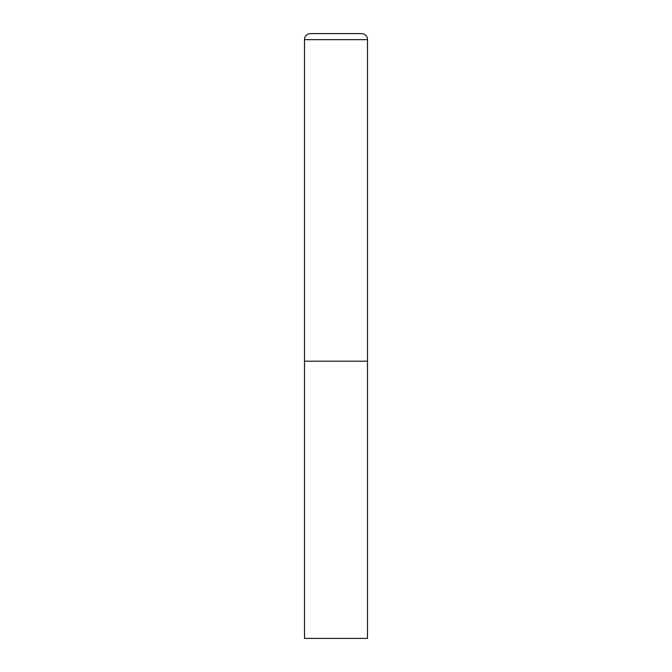 <?xml version="1.0" encoding="UTF-8"?>
<svg xmlns="http://www.w3.org/2000/svg" width="672" height="672" viewBox="0 0 672 672"><rect width="100%" height="100%" fill="white"/><g stroke="black" fill="none" stroke-linecap="round" stroke-linejoin="round"><path stroke-width="1.01" d="M304.5 39.648L304.5 638.4L367.5 638.4L367.5 361.2L304.5 361.2L367.5 361.2L367.5 39.648A6.048 6.048 0 0 0 361.452 33.6L310.548 33.6A6.048 6.048 0 0 0 304.5 39.648L367.5 39.648"/></g></svg>
